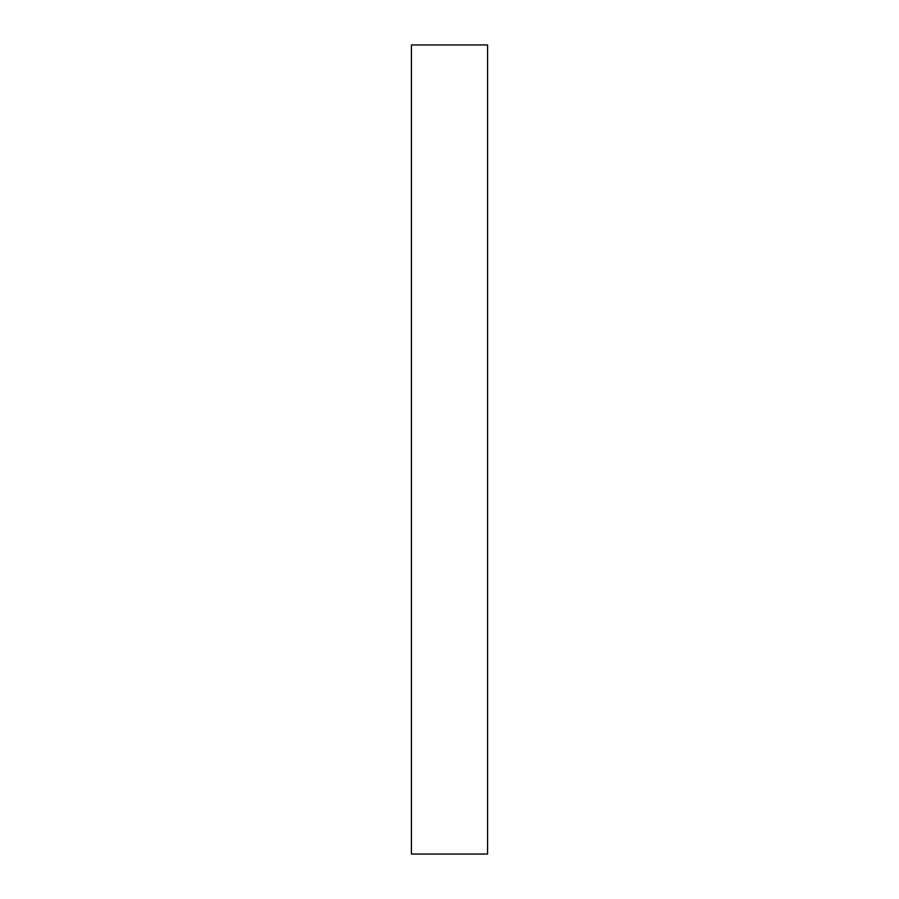 <?xml version="1.0" encoding="UTF-8"?>
<svg xmlns="http://www.w3.org/2000/svg" width="899" height="899" viewBox="0 0 899 899"><rect width="100%" height="100%" fill="white"/><g stroke="black" fill="none" stroke-linecap="round" stroke-linejoin="round"><path stroke-width="1.35" d="M487.573 44.95L487.573 854.05L411.427 854.05L411.427 44.95L487.573 44.95"/></g></svg>
